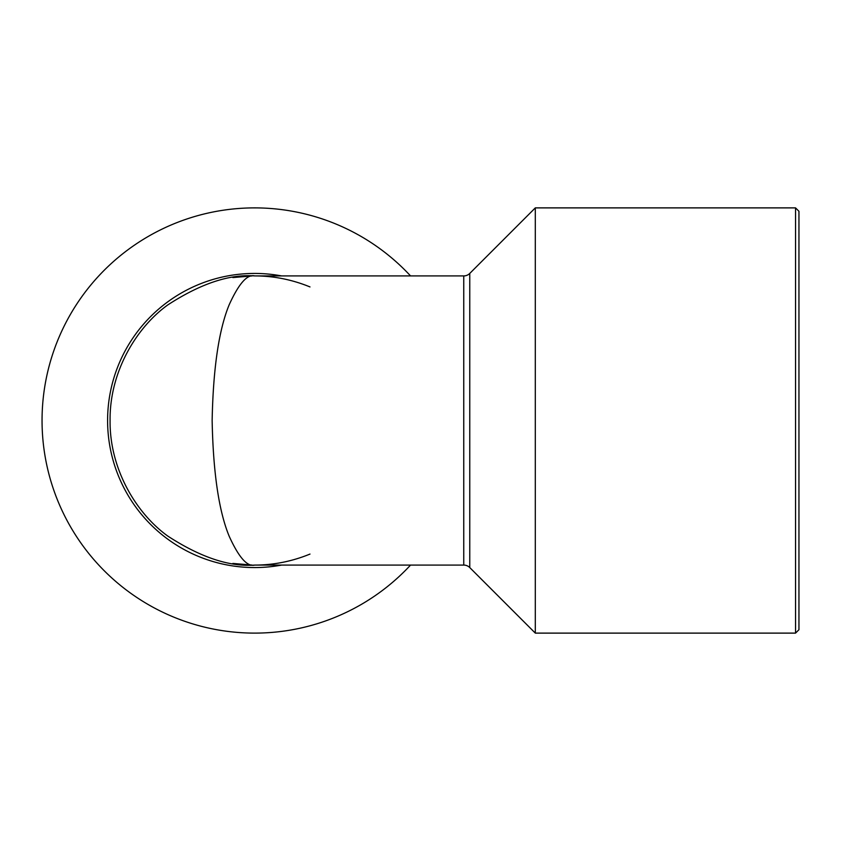 <?xml version="1.0" encoding="UTF-8"?>
<svg xmlns="http://www.w3.org/2000/svg" width="841" height="841" viewBox="0 0 841 841"><rect width="100%" height="100%" fill="white"/><g stroke="black" fill="none" stroke-linecap="round" stroke-linejoin="round"><path stroke-width="1.26" d="M410.555 565.078A212.615 212.615 0 0 1 42.05 420.5A212.615 212.615 0 0 1 410.555 275.922M795.544 633.115L798.95 629.709L798.95 211.291L795.544 207.885L535.307 207.885L535.307 633.115L795.544 633.115L795.544 207.885M309.993 554.072C292.048 561.41 273.598 565.078 254.665 565.078C229.53 567.002 200.621 557.362 167.916 536.159C136.873 513.977 109.509 469.583 110.087 420.5C109.509 371.417 136.873 327.023 167.916 304.841C200.621 283.638 229.53 273.998 254.665 275.922C247.275 273.998 238.77 283.638 229.151 304.841C218.828 329.945 213.162 368.495 212.142 420.5C213.162 472.505 218.828 511.055 229.151 536.159C238.77 557.362 247.275 567.002 254.665 565.078L463.748 565.078A8.505 8.505 0 0 1 469.762 567.57L535.307 633.115M309.993 286.928C292.048 279.59 273.598 275.922 254.665 275.922L463.748 275.922A8.505 8.505 0 0 0 469.762 273.43L535.307 207.885M281.619 565.078A147.07 147.07 0 0 1 107.595 420.5A147.07 147.07 0 0 1 281.619 275.922M463.748 565.078L463.748 275.922M469.762 273.43L469.762 567.57M251.932 275.953L232.841 277.572M232.841 563.428L251.932 565.047"/></g></svg>
